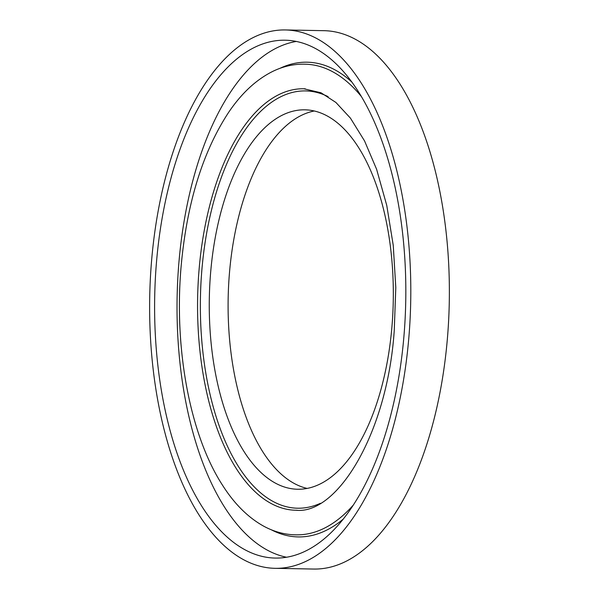 <?xml version="1.0" encoding="UTF-8"?>
<svg xmlns="http://www.w3.org/2000/svg" width="599" height="599" viewBox="0 0 599 599"><rect width="100%" height="100%" fill="white"/><g stroke="black" fill="none" stroke-linecap="round" stroke-linejoin="round"><path stroke-width="0.9" d="M151.569 260.894A269.236 130.5 91.1 0 1 285.274 29.95A269.236 130.5 91.1 0 1 408.862 337.379A269.236 130.5 91.1 0 1 275.151 568.324A269.236 130.5 91.1 0 1 151.569 260.894M285.274 29.95L323.849 30.676A269.236 130.5 91.1 0 1 447.431 338.106A269.236 130.5 91.1 0 1 313.726 569.05L275.151 568.324M286.577 557.242A258.978 125.528 91.1 0 1 178.891 262.774A258.978 125.528 91.1 0 1 296.28 41.451M403.958 335.927A258.978 125.528 91.1 0 1 275.345 558.073A258.978 125.528 91.1 0 1 156.474 262.347A258.978 125.528 91.1 0 1 285.087 40.208A258.978 125.528 91.1 0 1 403.958 335.927M303.828 88.772A210.773 102.167 91.1 0 1 303.903 88.772L321.057 92.8L335.889 102.444L350.445 118.153L364.551 140.93L376.599 169.262L386.752 205.39L393.251 245.358L395.797 287.52L394.269 330.169C387.531 432.882 337.372 514.811 295.981 510.243A210.773 102.167 91.1 0 1 295.906 510.243M297.059 510.251A210.773 102.167 91.1 0 1 295.824 510.243A210.773 102.167 91.1 0 1 199.078 269.565A210.773 102.167 91.1 0 1 303.753 88.772A210.773 102.167 91.1 0 1 305.25 88.824M210.631 272.582A189.748 91.976 91.1 0 1 304.861 109.819A189.748 91.976 91.1 0 1 391.956 326.485A189.748 91.976 91.1 0 1 297.725 489.248A189.748 91.976 91.1 0 1 210.631 272.582M307.167 488.425A189.748 91.976 91.1 0 1 229.462 272.934A189.748 91.976 91.1 0 1 314.258 110.995M279.883 68.361A237.399 115.075 91.1 0 1 351.628 81.846M343.407 518.966A237.399 115.075 91.1 0 1 271.212 529.733M353.515 504.837A235.355 114.08 91.1 0 1 300.855 534.735C287.917 535.484 275.48 532.601 263.538 526.087C247.979 517.416 234.306 503.789 222.514 485.197C189.876 434.881 173.927 348.603 181.085 266.787C186.761 203.548 202.597 152.101 228.578 112.447C241.427 93.392 256.102 79.727 272.605 71.468C284.622 65.59 296.992 63.262 309.698 64.482A235.355 114.08 91.1 0 1 361.197 96.334M320.443 503.295A208.684 101.156 91.1 0 1 201.87 269.894A208.684 101.156 91.1 0 1 328.095 96.634"/></g></svg>
